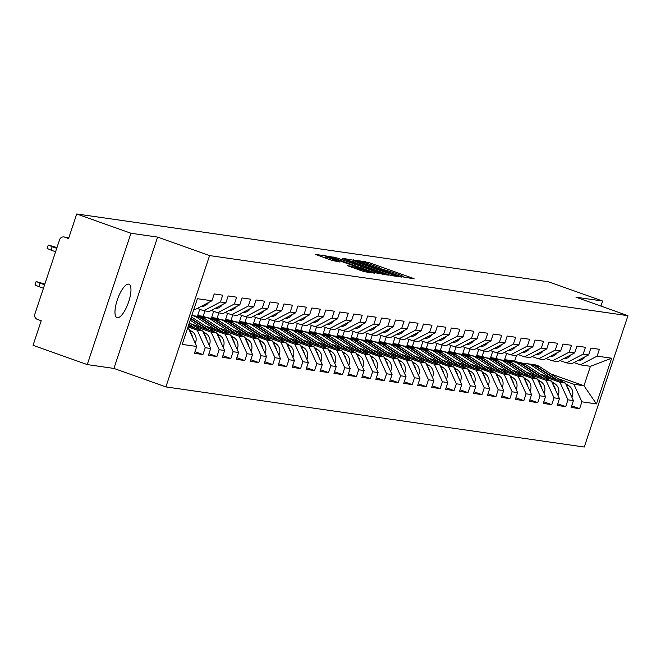 <?xml version="1.0" encoding="UTF-8"?>
<svg xmlns="http://www.w3.org/2000/svg" width="661" height="661" viewBox="0 0 661 661"><rect width="100%" height="100%" fill="white"/><g stroke="black" fill="none" stroke-linecap="round" stroke-linejoin="round"><path stroke-width="0.99" d="M402.574 276.843L414.216 278.876L412.662 278.141L368.929 262.582L356.296 260.252L360.906 261.632A8.709 0.529 18.4 0 1 371.49 264.805L375.134 266.102A8.709 0.529 18.4 0 1 380.587 268.449A8.709 0.529 18.4 0 1 380.1 268.465L383.504 269.671A8.709 0.529 18.4 0 1 394.088 272.844L397.732 274.141A8.709 0.529 18.4 0 1 403.185 276.488A8.709 0.529 18.4 0 1 402.698 276.505L401.384 276.331L402.698 276.505M128.565 284.106A17.748 5.676 -70.4 0 1 128.92 284.197A17.748 5.676 -70.4 0 1 128.507 302.284A17.748 5.676 -70.4 0 1 117.377 317.726A17.748 5.676 -70.4 0 1 117.022 317.644A17.748 5.676 -70.4 0 1 117.427 299.557A17.748 5.676 -70.4 0 1 128.565 284.106M347.182 265.615L364.31 271.704L374.671 273.2L373.118 272.456L326.071 255.906L315.561 254.427L332.086 260.434L339.985 262.053L330.93 258.707A7.279 0.446 18.4 0 1 326.369 256.741A7.279 0.446 18.4 0 1 335.623 259.376L364.418 269.622A7.279 0.446 18.4 0 1 368.978 271.58A7.279 0.446 18.4 0 1 359.724 268.944L351.619 266.251L347.149 265.714M157.599 237.092L130.952 233.259L76.734 213.974L548.407 281.743L602.617 301.028L575.962 297.202L627.95 315.694L209.587 255.584L157.599 237.092L113.915 368.425L165.894 386.916L209.587 255.584M388.304 274.637L391.618 275.629L401.971 277.116L400.417 276.381L356.684 260.822L342.861 258.344L388.304 274.637M388.321 275.158L374.655 272.679L329.211 256.385L337.11 258.005L358.155 265.309L361.245 265.722L359.543 264.995L342.307 258.6L388.321 275.158M165.894 386.916L584.266 447.026L627.95 315.694M194.995 351.702L202.952 354.536L205.224 347.711L197.218 330.17L188.021 326.898M202.952 354.536L194.458 353.313L196.73 346.488L182.196 344.398L197.399 298.698L211.933 300.78L214.205 293.955L222.699 295.178L220.427 302.003L225.888 302.788L228.161 295.954L236.655 297.177L234.382 304.01L239.836 304.795L242.108 297.962L250.602 299.185L248.329 306.01L253.791 306.795L256.063 299.97L264.557 301.185L262.285 308.018L267.738 308.803L270.01 301.97L278.504 303.192L276.232 310.026L281.693 310.802L283.966 303.977L292.459 305.2L290.187 312.025L295.641 312.81L297.913 305.977L306.407 307.2L304.134 314.033L309.596 314.818L311.868 307.985L320.362 309.208L318.09 316.032L323.543 316.817L325.815 309.992L334.309 311.207L332.045 318.04L337.498 318.825L339.771 311.992L348.264 313.215L345.992 320.048L351.445 320.825L353.718 314L362.22 315.223L359.948 322.047L365.401 322.832L367.673 315.999L376.167 317.222L373.895 324.055L379.348 324.84L381.62 318.007L390.122 319.23L387.85 326.055L393.303 326.84L395.575 320.015L404.069 321.229L401.797 328.063L407.25 328.848L409.523 322.014L418.025 323.237L415.752 330.07L421.206 330.847L423.478 324.022L431.972 325.245L429.7 332.07L435.153 332.855L437.425 326.022L445.927 327.245L443.655 334.078L449.108 334.863L451.38 328.03L459.874 329.252L457.602 336.077L463.055 336.862L465.327 330.037L473.83 331.252L471.557 338.085L477.011 338.87L479.283 332.037L487.777 333.26L485.505 340.093L490.966 340.869L493.23 334.045L501.732 335.267L499.46 342.092L504.913 342.877L507.185 336.044L515.679 337.267L513.407 344.1L518.868 344.885L521.141 338.052L529.635 339.275L527.362 346.1L532.816 346.885L535.088 340.06L543.582 341.274L541.309 348.107L546.771 348.892L549.043 342.059L557.537 343.282L555.265 350.107L560.718 350.892L562.99 344.067L571.484 345.29L569.212 352.115L574.673 352.9L576.946 346.067L585.439 347.289L583.167 354.122L588.62 354.907L590.893 348.074L599.387 349.297L597.114 356.122L611.648 358.212L596.445 403.912L581.911 401.83L573.905 384.289L557.95 378.613M571.682 405.821L579.639 408.655L581.911 401.83M579.639 408.655L571.145 407.432L573.418 400.607L567.964 399.822L559.958 382.289L544.003 376.613M557.735 403.821L565.692 406.655L567.964 399.822M565.692 406.655L557.198 405.433L559.47 398.6L554.009 397.815L546.003 380.282L530.048 374.605M543.78 401.814L551.737 404.648L554.009 397.815M551.737 404.648L543.243 403.425L545.515 396.6L540.062 395.815L532.055 378.274L516.101 372.597M529.825 399.814L537.79 402.64L540.062 395.815M537.79 402.64L529.296 401.425L531.568 394.592L526.106 393.807L518.1 376.274L502.145 370.598M515.877 397.806L523.834 400.64L526.106 393.807M523.834 400.64L515.34 399.418L517.613 392.593L512.159 391.808L504.153 374.266L488.19 368.59M501.922 395.799L509.887 398.633L512.159 391.808M509.887 398.633L501.393 397.41L503.665 390.585L498.204 389.8L490.198 372.267L474.243 366.591M487.975 393.799L495.932 396.633L498.204 389.8M495.932 396.633L487.438 395.41L489.71 388.577L484.257 387.792L476.242 370.259L460.287 364.583M474.02 391.791L481.985 394.625L484.257 387.792M481.985 394.625L473.491 393.402L475.755 386.578L470.302 385.793L462.295 368.251L446.34 362.575M460.073 389.792L468.029 392.617L470.302 385.793M468.029 392.617L459.535 391.403L461.808 384.57L456.354 383.785L448.34 366.252L432.385 360.575M446.117 387.784L454.082 390.618L456.354 383.785M454.082 390.618L445.58 389.395L447.852 382.57L442.399 381.785L434.393 364.244L418.438 358.568M432.17 385.776L440.127 388.61L442.399 381.785M440.127 388.61L431.633 387.387L433.905 380.562L428.452 379.778L420.437 362.245L404.482 356.568M418.215 383.777L426.18 386.611L428.452 379.778M426.18 386.611L417.678 385.388L419.95 378.555L414.497 377.77L406.49 360.237L390.535 354.56M404.268 381.769L412.224 384.603L414.497 377.77M412.224 384.603L403.731 383.38L406.003 376.555L400.549 375.77L392.535 358.229L376.58 352.553M390.312 379.769L398.277 382.595L400.549 375.77M398.277 382.595L389.775 381.38L392.047 374.547L386.594 373.762L378.588 356.229L362.633 350.553M376.365 377.762L384.322 380.596L386.594 373.762M384.322 380.596L375.828 379.373L378.1 372.548L372.647 371.763L364.632 354.222L348.678 348.545M362.41 375.754L370.375 378.588L372.647 371.763M370.375 378.588L361.873 377.365L364.145 370.54L358.692 369.755L350.685 352.222L334.73 346.546M348.463 373.754L356.419 376.588L358.692 369.755M356.419 376.588L347.926 375.365L350.198 368.532L344.745 367.756L336.73 350.214L320.775 344.538M334.507 371.746L342.472 374.58L344.745 367.756M342.472 374.58L333.97 373.358L336.242 366.533L330.789 365.748L322.783 348.207L306.828 342.53M320.56 369.747L328.517 372.573L330.789 365.748M328.517 372.573L320.023 371.358L322.295 364.525L316.834 363.74L308.827 346.207L292.873 340.531M306.605 367.739L314.57 370.573L316.834 363.74M314.57 370.573L306.068 369.35L308.34 362.525L302.887 361.741L294.88 344.199L278.925 338.523M292.658 365.731L300.615 368.565L302.887 361.741M300.615 368.565L292.121 367.342L294.393 360.518L288.931 359.733L280.925 342.2L264.97 336.523M278.702 363.732L286.659 366.566L288.931 359.733M286.659 366.566L278.165 365.343L280.438 358.51L274.984 357.733L266.978 340.192L251.023 334.516M264.755 361.724L272.712 364.558L274.984 357.733M272.712 364.558L264.218 363.335L266.49 356.51L261.029 355.725L253.023 338.184L237.068 332.508M250.8 359.724L258.757 362.55L261.029 355.725M258.757 362.55L250.263 361.336L252.535 354.503L247.082 353.718L239.075 336.185L223.121 330.508M236.853 357.717L244.81 360.551L247.082 353.718M244.81 360.551L236.316 359.328L238.588 352.503L233.126 351.718L225.12 334.177L209.165 328.5M222.897 355.709L230.854 358.543L233.126 351.718M230.854 358.543L222.36 357.328L224.633 350.495L219.179 349.71L211.173 332.177L195.218 326.501M208.942 353.709L216.907 356.543L219.179 349.71M216.907 356.543L208.413 355.321L210.685 348.487L205.224 347.711M197.242 308.439L203.687 310.736L220.427 302.003M225.888 302.788L209.14 311.521L203.687 310.736M197.218 330.17L202.671 330.954L188.36 325.865M210.685 348.487L202.671 330.954M211.198 310.447L217.634 312.736L234.382 304.01M239.836 304.795L223.088 313.521L217.634 312.736M211.173 332.177L216.626 332.962L191.335 323.956M224.633 350.495L216.626 332.962M225.145 312.446L231.59 314.743L248.329 306.01M253.791 306.795L237.043 315.528L231.59 314.743M225.12 334.177L230.573 334.962L205.282 325.964M238.588 352.503L230.573 334.962M239.1 314.454L245.537 316.743L262.285 308.018M267.738 308.803L250.99 317.528L245.537 316.743M239.075 336.185L244.529 336.97L219.237 327.972M252.535 354.503L244.529 336.97M253.047 316.462L259.492 318.751L276.232 310.026M281.693 310.802L264.945 319.536L259.492 318.751M253.023 338.184L258.476 338.969L233.184 329.971M192.987 315.669L191.88 315.28M266.49 356.51L258.476 338.969M267.003 318.462L273.439 320.759L290.187 312.025M295.641 312.81L278.892 321.543L273.439 320.759M202.985 317.429L197.664 315.537L203.117 316.313L206.934 317.677M266.978 340.192L272.431 340.977L247.14 331.979M199.729 309.323L197.664 315.537M204.918 310.91L203.117 316.313M280.438 358.51L272.431 340.977M280.95 320.469L287.395 322.758L304.134 314.033M309.596 314.818L292.848 323.543L287.395 322.758M216.932 319.428L211.611 317.536L217.072 318.321L220.89 319.684M280.925 342.2L286.378 342.985L261.087 333.979M213.677 311.331L211.611 317.536M218.865 312.917L217.072 318.321M294.393 360.518L286.378 342.985M294.905 322.469L301.342 324.766L318.09 316.032M323.543 316.817L306.803 325.551L301.342 324.766M230.887 321.436L225.566 319.544L231.02 320.329L234.837 321.684M294.88 344.199L300.334 344.984L275.042 335.986M227.632 313.331L225.566 319.544M232.821 314.917L231.02 320.329M308.34 362.525L300.334 344.984M308.852 324.477L315.297 326.765L332.045 318.04M337.498 318.825L320.75 327.55L315.297 326.765M244.834 323.436L239.513 321.543L244.975 322.328L248.792 323.692M308.827 346.207L314.281 346.992L288.989 337.994M241.579 315.338L239.513 321.543M246.768 316.925L244.975 322.328M322.295 364.525L314.281 346.992M322.808 326.484L329.244 328.773L345.992 320.048M351.445 320.825L334.706 329.558L329.244 328.773M258.79 325.443L253.469 323.551L258.922 324.336L262.748 325.691M322.783 348.207L328.236 348.991L302.945 339.994M255.534 317.346L253.469 323.551M260.723 318.924L258.922 324.336M336.242 366.533L328.236 348.991M336.755 328.484L343.199 330.781L359.948 322.047M365.401 322.832L348.653 331.566L343.199 330.781M272.737 327.451L267.416 325.559L272.877 326.336L276.695 327.699M336.73 350.214L342.191 350.999L316.892 342.001M269.481 319.346L267.416 325.559M274.67 320.932L272.877 326.336M350.198 368.532L342.191 350.999M350.71 330.492L357.147 332.78L373.895 324.055M379.348 324.84L362.608 333.565L357.147 332.78M286.692 329.451L281.371 327.559L286.824 328.343L290.65 329.707M350.685 352.222L356.139 353.007L330.847 344.001M283.437 321.353L281.371 327.559M288.626 322.94L286.824 328.343M364.145 370.54L356.139 353.007M364.657 332.491L371.102 334.788L387.85 326.055M393.303 326.84L376.555 335.573L371.102 334.788M300.639 331.458L295.318 329.566L300.78 330.351L304.597 331.706M364.632 354.222L370.094 355.007L344.794 346.009M297.384 323.353L295.318 329.566M302.573 324.939L300.78 330.351M378.1 372.548L370.094 355.007M378.613 334.499L385.049 336.788L401.797 328.063M407.25 328.848L390.511 337.573L385.049 336.788M314.595 333.458L309.274 331.566L314.727 332.351L318.552 333.714M378.588 356.229L384.041 357.014L358.749 348.017M311.339 325.361L309.274 331.566M316.528 326.947L314.727 332.351M392.047 374.547L384.041 357.014M392.56 336.507L399.004 338.796L415.752 330.07M421.206 330.847L404.458 339.58L399.004 338.796M328.542 335.466L323.221 333.574L328.682 334.359L332.5 335.714M392.535 358.229L397.996 359.014L372.697 350.016M325.286 327.369L323.221 333.574M330.475 328.947L328.682 334.359M406.003 376.555L397.996 359.014M406.515 338.506L412.951 340.803L429.7 332.07M435.153 332.855L418.413 341.588L412.951 340.803M342.497 337.474L337.176 335.581L342.629 336.358L346.455 337.721M406.49 360.237L411.943 361.022L386.652 352.024M339.242 329.368L337.176 335.581M344.431 330.954L342.629 336.358M419.95 378.555L411.943 361.022M420.462 340.514L426.907 342.803L443.655 334.078M449.108 334.863L432.36 343.588L426.907 342.803M356.444 339.473L351.123 337.581L356.585 338.366L360.402 339.729M420.437 362.245L425.899 363.029L400.599 354.023M353.189 331.376L351.123 337.581M358.378 332.962L356.585 338.366M433.905 380.562L425.899 363.029M434.417 342.514L440.854 344.811L457.602 336.077M463.055 336.862L446.315 345.596L440.854 344.811M370.4 341.481L365.079 339.589L370.532 340.374L374.357 341.729M434.393 364.244L439.846 365.029L414.554 356.031M367.144 333.375L365.079 339.589M372.333 334.962L370.532 340.374M447.852 382.57L439.846 365.029M448.365 344.521L454.809 346.81L471.557 338.085M477.011 338.87L460.263 347.595L454.809 346.81M384.347 343.48L379.034 341.588L384.487 342.373L388.304 343.737M448.34 366.252L453.801 367.037L428.502 358.039M381.091 335.383L379.034 341.588M386.28 336.97L384.487 342.373M461.808 384.57L453.801 367.037M462.32 346.529L468.765 348.818L485.505 340.093M490.966 340.869L474.218 349.603L468.765 348.818M398.302 345.488L392.981 343.596L398.434 344.381L402.26 345.736M462.295 368.251L467.748 369.036L442.457 360.038M395.047 337.391L392.981 343.596M400.236 338.969L398.434 344.381M475.755 386.578L467.748 369.036M476.267 348.529L482.712 350.826L499.46 342.092M504.913 342.877L488.165 351.611L482.712 350.826M412.257 347.496L406.936 345.604L412.39 346.381L416.207 347.744M476.242 370.259L481.704 371.044L456.404 362.046M409.002 339.39L406.936 345.604M414.191 340.977L412.39 346.381M489.71 388.577L481.704 371.044M490.222 350.537L496.667 352.825L513.407 344.1M518.868 344.885L502.12 353.61L496.667 352.825M426.205 349.495L420.883 347.603L426.337 348.388L430.162 349.752M490.198 372.267L495.651 373.052L470.359 364.046M422.949 341.398L420.883 347.603M428.138 342.985L426.337 348.388M503.665 390.585L495.651 373.052M504.169 352.536L510.614 354.833L527.362 346.1M532.816 346.885L516.067 355.618L510.614 354.833M440.16 351.503L434.839 349.611L440.292 350.396L444.109 351.751M504.153 374.266L509.606 375.051L484.306 366.054M436.904 343.398L434.839 349.611M442.093 344.984L440.292 350.396M517.613 392.593L509.606 375.051M518.125 354.544L524.57 356.833L541.309 348.107M546.771 348.892L530.023 357.618L524.57 356.833M454.107 353.503L448.786 351.611L454.239 352.396L458.065 353.759M518.1 376.274L523.553 377.059L498.262 368.061M450.852 345.406L448.786 351.611M456.04 346.992L454.239 352.396M531.568 394.592L523.553 377.059M532.08 356.552L538.517 358.84L555.265 350.107M560.718 350.892L543.97 359.625L538.517 358.84M468.062 355.511L462.741 353.618L468.195 354.403L472.012 355.758M532.055 378.274L537.509 379.059L512.217 370.061M464.807 347.413L462.741 353.618M469.996 348.991L468.195 354.403M545.515 396.6L537.509 379.059M546.027 358.551L552.472 360.848L569.212 352.115M574.673 352.9L557.925 361.625L552.472 360.848M482.009 357.518L476.688 355.626L482.142 356.403L485.967 357.766M546.003 380.282L551.456 381.067L526.164 372.069M478.754 349.413L476.688 355.626M483.943 350.999L482.142 356.403M559.47 398.6L551.456 381.067M559.983 360.559L566.419 362.848L583.167 354.122M588.62 354.907L571.872 363.633L566.419 362.848M495.965 359.518L490.644 357.626L496.097 358.411L499.914 359.774M559.958 382.289L565.411 383.074L540.12 374.068M492.709 351.421L490.644 357.626M497.898 353.007L496.097 358.411M573.418 400.607L565.411 383.074M573.93 362.559L580.375 364.855L597.114 356.122M573.905 384.289L583.969 385.735L590.43 366.301L580.375 364.855M509.912 361.526L504.591 359.634L514.655 361.08L518.472 362.435M550.787 373.936L583.969 385.735L596.445 403.912M506.657 353.42L504.591 359.634M514.655 361.08L516.555 355.362M590.43 366.301L611.648 358.212M600.932 306.084L602.617 301.028M130.952 233.259L87.26 364.591L33.05 345.306L41.222 320.75L37.256 319.337A4.156 3.933 -81.8 0 1 34.859 314.074L59.581 239.745A4.156 3.933 -81.8 0 1 64.604 237.125L68.57 238.53L76.734 213.974M87.26 364.591L113.915 368.425M211.933 300.78L195.185 309.513L193.863 309.323M187.402 328.757L188.724 328.947L187.484 328.509M196.73 346.488L188.724 328.947M397.608 275.769L354.536 260.715A8.709 0.529 18.4 0 0 354.048 260.731A8.709 0.529 18.4 0 0 359.501 263.078L385.751 272.415A8.709 0.529 18.4 0 0 396.336 275.587L397.608 275.769L397.377 276.455M373.25 270.87A7.279 0.446 18.4 0 0 382.512 273.505A7.279 0.446 18.4 0 0 377.952 271.539L367.805 267.928L361.402 266.523L373.25 270.87L372.862 272.043M550.373 377.72L531.725 365.533A13.864 13.113 -81.8 0 0 529.056 364.203A13.864 13.113 -81.8 0 0 526.66 363.616A13.864 13.113 -81.8 0 0 523.611 363.55M556.265 379.819L535.17 366.029A13.864 13.113 -81.8 0 0 532.502 364.698A13.864 13.113 -81.8 0 0 530.105 364.104L526.66 363.616M558.107 380.472L536.245 366.177A13.864 13.113 -81.8 0 0 533.576 364.855A13.864 13.113 -81.8 0 0 531.18 364.261A13.864 13.113 -81.8 0 0 530.634 364.194M563.998 382.57L539.682 366.673A13.864 13.113 -81.8 0 0 537.013 365.351A13.864 13.113 -81.8 0 0 534.617 364.756L531.18 364.261M569.328 391.651A9.155 8.651 -81.8 0 0 567.047 386.644M571.963 397.418A9.155 8.651 -81.8 0 0 568.832 385.727L565.684 383.669M585.233 356.676A9.155 8.651 98.2 0 1 577.64 360.625M536.418 375.712L517.778 363.525A13.864 13.113 -81.8 0 0 515.101 362.203A13.864 13.113 -81.8 0 0 512.705 361.608A13.864 13.113 -81.8 0 0 509.656 361.55M542.317 377.811L521.215 364.021A13.864 13.113 -81.8 0 0 518.546 362.699A13.864 13.113 -81.8 0 0 516.15 362.104L512.705 361.608M544.152 378.464L522.289 364.178A13.864 13.113 -81.8 0 0 519.62 362.848A13.864 13.113 -81.8 0 0 517.224 362.261A13.864 13.113 -81.8 0 0 516.687 362.195M550.043 380.562L525.735 364.674A13.864 13.113 -81.8 0 0 523.066 363.343A13.864 13.113 -81.8 0 0 520.67 362.749L517.224 362.261M555.372 389.643A9.155 8.651 -81.8 0 0 553.092 384.644M558.008 395.418A9.155 8.651 -81.8 0 0 554.885 383.727L551.728 381.67M522.471 373.713L503.822 361.526A13.864 13.113 -81.8 0 0 501.154 360.195A13.864 13.113 -81.8 0 0 498.758 359.601A13.864 13.113 -81.8 0 0 495.709 359.543M528.362 375.812L507.268 362.013A13.864 13.113 -81.8 0 0 504.599 360.691A13.864 13.113 -81.8 0 0 502.203 360.096L498.758 359.601M530.205 376.464L508.342 362.17A13.864 13.113 -81.8 0 0 505.673 360.848A13.864 13.113 -81.8 0 0 503.269 360.253A13.864 13.113 -81.8 0 0 502.732 360.187M536.096 378.563L511.779 362.666A13.864 13.113 -81.8 0 0 509.11 361.336A13.864 13.113 -81.8 0 0 506.714 360.749L503.269 360.253M541.425 387.643A9.155 8.651 -81.8 0 0 539.136 382.636M544.061 393.411A9.155 8.651 -81.8 0 0 540.929 381.719L537.781 379.662M508.516 371.705L489.875 359.518A13.864 13.113 -81.8 0 0 487.198 358.188A13.864 13.113 -81.8 0 0 484.802 357.601A13.864 13.113 -81.8 0 0 481.753 357.543M514.415 373.804L493.313 360.014A13.864 13.113 -81.8 0 0 490.644 358.683A13.864 13.113 -81.8 0 0 488.248 358.097L484.802 357.601M516.249 374.457L494.387 360.162A13.864 13.113 -81.8 0 0 491.718 358.84A13.864 13.113 -81.8 0 0 489.322 358.245A13.864 13.113 -81.8 0 0 488.785 358.179M522.14 376.555L497.832 360.658A13.864 13.113 -81.8 0 0 495.163 359.336A13.864 13.113 -81.8 0 0 492.767 358.741L489.322 358.245M527.47 385.636A9.155 8.651 -81.8 0 0 525.189 380.637M530.105 391.403A9.155 8.651 -81.8 0 0 526.982 379.711L523.826 377.654M494.568 369.706L475.92 357.51A13.864 13.113 -81.8 0 0 473.251 356.188A13.864 13.113 -81.8 0 0 470.855 355.593A13.864 13.113 -81.8 0 0 467.806 355.535M500.46 371.796L479.365 358.006A13.864 13.113 -81.8 0 0 476.697 356.684A13.864 13.113 -81.8 0 0 474.301 356.089L470.855 355.593M502.302 372.457L480.44 358.163A13.864 13.113 -81.8 0 0 477.771 356.833A13.864 13.113 -81.8 0 0 475.366 356.246A13.864 13.113 -81.8 0 0 474.829 356.18M508.193 374.547L483.877 358.659A13.864 13.113 -81.8 0 0 481.208 357.328A13.864 13.113 -81.8 0 0 478.812 356.742L475.366 356.246M513.523 383.628A9.155 8.651 -81.8 0 0 511.234 378.629M516.158 389.403A9.155 8.651 -81.8 0 0 513.027 377.712L509.879 375.655M480.613 367.698L461.973 355.511A13.864 13.113 -81.8 0 0 459.296 354.18A13.864 13.113 -81.8 0 0 456.9 353.594A13.864 13.113 -81.8 0 0 453.851 353.528M486.513 369.796L465.41 356.006A13.864 13.113 -81.8 0 0 462.741 354.676A13.864 13.113 -81.8 0 0 460.345 354.081L456.9 353.594M488.347 370.449L466.484 356.155A13.864 13.113 -81.8 0 0 463.815 354.833A13.864 13.113 -81.8 0 0 461.419 354.238A13.864 13.113 -81.8 0 0 460.882 354.172M494.238 372.548L469.93 356.651A13.864 13.113 -81.8 0 0 467.261 355.329A13.864 13.113 -81.8 0 0 464.865 354.734L461.419 354.238M499.567 381.628A9.155 8.651 -81.8 0 0 497.287 376.621M502.203 387.396A9.155 8.651 -81.8 0 0 499.072 375.704L495.924 373.647M571.278 354.668A9.155 8.651 98.2 0 1 563.693 358.626M557.322 352.66A9.155 8.651 98.2 0 1 549.737 356.618M543.375 350.661A9.155 8.651 98.2 0 1 535.79 354.618M529.42 348.653A9.155 8.651 98.2 0 1 521.835 352.61M515.473 346.653A9.155 8.651 98.2 0 1 507.888 350.603M466.666 365.69L448.018 353.503A13.864 13.113 -81.8 0 0 445.349 352.181A13.864 13.113 -81.8 0 0 442.953 351.586A13.864 13.113 -81.8 0 0 439.904 351.528M472.557 367.789L451.463 353.999A13.864 13.113 -81.8 0 0 448.794 352.677A13.864 13.113 -81.8 0 0 446.39 352.082L442.953 351.586M474.4 368.441L452.537 354.156A13.864 13.113 -81.8 0 0 449.86 352.825A13.864 13.113 -81.8 0 0 447.464 352.239A13.864 13.113 -81.8 0 0 446.927 352.173M480.291 370.54L455.974 354.651A13.864 13.113 -81.8 0 0 453.306 353.321A13.864 13.113 -81.8 0 0 450.909 352.726L447.464 352.239M485.62 379.621A9.155 8.651 -81.8 0 0 483.331 374.622M488.256 385.396A9.155 8.651 -81.8 0 0 485.124 373.705L481.976 371.647M501.517 344.645A9.155 8.651 98.2 0 1 493.932 348.603M452.711 363.69L434.062 351.503A13.864 13.113 -81.8 0 0 431.393 350.173A13.864 13.113 -81.8 0 0 428.997 349.578A13.864 13.113 -81.8 0 0 425.948 349.52M458.61 365.789L437.508 351.991A13.864 13.113 -81.8 0 0 434.839 350.669A13.864 13.113 -81.8 0 0 432.443 350.074L428.997 349.578M460.444 366.442L438.582 352.148A13.864 13.113 -81.8 0 0 435.913 350.826A13.864 13.113 -81.8 0 0 433.517 350.231A13.864 13.113 -81.8 0 0 432.98 350.165M466.336 368.541L442.027 352.644A13.864 13.113 -81.8 0 0 439.358 351.313A13.864 13.113 -81.8 0 0 436.962 350.727L433.517 350.231M471.665 377.621A9.155 8.651 -81.8 0 0 469.384 372.614M474.301 383.388A9.155 8.651 -81.8 0 0 471.169 371.697L468.021 369.639M487.57 342.638A9.155 8.651 98.2 0 1 479.977 346.595M438.764 361.683L420.115 349.495A13.864 13.113 -81.8 0 0 417.446 348.165A13.864 13.113 -81.8 0 0 415.05 347.579A13.864 13.113 -81.8 0 0 412.001 347.521M444.655 363.781L423.561 349.991A13.864 13.113 -81.8 0 0 420.892 348.661A13.864 13.113 -81.8 0 0 418.487 348.074L415.05 347.579M446.489 364.434L424.635 350.14A13.864 13.113 -81.8 0 0 421.958 348.818A13.864 13.113 -81.8 0 0 419.561 348.223A13.864 13.113 -81.8 0 0 419.024 348.157M452.388 366.533L428.072 350.636A13.864 13.113 -81.8 0 0 425.403 349.314A13.864 13.113 -81.8 0 0 423.007 348.719L419.561 348.223M457.718 375.613A9.155 8.651 -81.8 0 0 455.429 370.614M460.353 381.38A9.155 8.651 -81.8 0 0 457.222 369.689L454.074 367.632M473.615 340.638A9.155 8.651 98.2 0 1 466.03 344.596M424.808 359.683L406.16 347.488A13.864 13.113 -81.8 0 0 403.491 346.166A13.864 13.113 -81.8 0 0 401.095 345.571A13.864 13.113 -81.8 0 0 398.046 345.513M430.708 361.774L409.605 347.983A13.864 13.113 -81.8 0 0 406.936 346.661A13.864 13.113 -81.8 0 0 404.54 346.067L401.095 345.571M432.542 362.435L410.679 348.14A13.864 13.113 -81.8 0 0 408.011 346.81A13.864 13.113 -81.8 0 0 405.614 346.224A13.864 13.113 -81.8 0 0 405.077 346.157M438.433 364.525L414.125 348.636A13.864 13.113 -81.8 0 0 411.456 347.306A13.864 13.113 -81.8 0 0 409.06 346.719L405.614 346.224M443.762 373.605A9.155 8.651 -81.8 0 0 441.482 368.607M446.398 379.381A9.155 8.651 -81.8 0 0 443.267 367.69L440.119 365.632M459.668 338.63A9.155 8.651 98.2 0 1 452.074 342.588M410.861 357.675L392.213 345.488A13.864 13.113 -81.8 0 0 389.544 344.158A13.864 13.113 -81.8 0 0 387.148 343.571A13.864 13.113 -81.8 0 0 384.099 343.505M416.752 359.774L395.658 345.984A13.864 13.113 -81.8 0 0 392.981 344.654A13.864 13.113 -81.8 0 0 390.585 344.059L387.148 343.571M418.587 360.427L396.732 346.133A13.864 13.113 -81.8 0 0 394.055 344.811A13.864 13.113 -81.8 0 0 391.659 344.216A13.864 13.113 -81.8 0 0 391.122 344.15M424.486 362.525L400.169 346.628A13.864 13.113 -81.8 0 0 397.501 345.306A13.864 13.113 -81.8 0 0 395.104 344.712L391.659 344.216M429.815 371.606A9.155 8.651 -81.8 0 0 427.527 366.599M432.451 377.373A9.155 8.651 -81.8 0 0 429.32 365.682L426.171 363.624M445.712 336.631A9.155 8.651 98.2 0 1 438.127 340.58M396.906 355.668L378.257 343.48A13.864 13.113 -81.8 0 0 375.588 342.158A13.864 13.113 -81.8 0 0 373.192 341.563A13.864 13.113 -81.8 0 0 370.143 341.506M402.805 357.766L381.703 343.976A13.864 13.113 -81.8 0 0 379.034 342.654A13.864 13.113 -81.8 0 0 376.638 342.059L373.192 341.563M404.639 358.419L382.777 344.133A13.864 13.113 -81.8 0 0 380.108 342.803A13.864 13.113 -81.8 0 0 377.712 342.216A13.864 13.113 -81.8 0 0 377.175 342.15M410.531 360.518L386.222 344.629A13.864 13.113 -81.8 0 0 383.554 343.299A13.864 13.113 -81.8 0 0 381.149 342.704L377.712 342.216M415.86 369.598A9.155 8.651 -81.8 0 0 413.579 364.599M418.496 375.374A9.155 8.651 -81.8 0 0 415.364 363.682L412.216 361.625M431.765 334.623A9.155 8.651 98.2 0 1 424.172 338.581M382.959 353.668L364.31 341.481A13.864 13.113 -81.8 0 0 361.641 340.151A13.864 13.113 -81.8 0 0 359.245 339.556A13.864 13.113 -81.8 0 0 356.196 339.498M388.85 355.767L367.756 341.968A13.864 13.113 -81.8 0 0 365.079 340.646A13.864 13.113 -81.8 0 0 362.682 340.051L359.245 339.556M390.684 356.419L368.821 342.125A13.864 13.113 -81.8 0 0 366.153 340.803A13.864 13.113 -81.8 0 0 363.757 340.208A13.864 13.113 -81.8 0 0 363.22 340.142M396.583 358.518L372.267 342.621A13.864 13.113 -81.8 0 0 369.598 341.291A13.864 13.113 -81.8 0 0 367.202 340.704L363.757 340.208M401.913 367.599A9.155 8.651 -81.8 0 0 399.624 362.592M404.549 373.366A9.155 8.651 -81.8 0 0 401.417 361.674L398.269 359.617M417.81 332.615A9.155 8.651 98.2 0 1 410.225 336.573M369.003 351.66L350.355 339.473A13.864 13.113 -81.8 0 0 347.686 338.143A13.864 13.113 -81.8 0 0 345.29 337.556A13.864 13.113 -81.8 0 0 342.241 337.498M374.903 353.759L353.8 339.969A13.864 13.113 -81.8 0 0 351.131 338.639A13.864 13.113 -81.8 0 0 348.735 338.052L345.29 337.556M376.737 354.412L354.874 340.118A13.864 13.113 -81.8 0 0 352.206 338.796A13.864 13.113 -81.8 0 0 349.809 338.201A13.864 13.113 -81.8 0 0 349.272 338.135M382.628 356.51L358.32 340.613A13.864 13.113 -81.8 0 0 355.651 339.291A13.864 13.113 -81.8 0 0 353.247 338.696L349.809 338.201M387.957 365.591A9.155 8.651 -81.8 0 0 385.677 360.592M390.593 371.358A9.155 8.651 -81.8 0 0 387.462 359.667L384.314 357.609M403.863 330.616A9.155 8.651 98.2 0 1 396.27 334.573M355.056 349.661L336.408 337.465A13.864 13.113 -81.8 0 0 333.739 336.143A13.864 13.113 -81.8 0 0 331.343 335.548A13.864 13.113 -81.8 0 0 328.294 335.491M360.947 351.751L339.853 337.961A13.864 13.113 -81.8 0 0 337.176 336.639A13.864 13.113 -81.8 0 0 334.78 336.044L331.343 335.548M362.782 352.412L340.919 338.118A13.864 13.113 -81.8 0 0 338.25 336.788A13.864 13.113 -81.8 0 0 335.854 336.201A13.864 13.113 -81.8 0 0 335.317 336.135M368.681 354.503L344.364 338.614A13.864 13.113 -81.8 0 0 341.696 337.284A13.864 13.113 -81.8 0 0 339.3 336.697L335.854 336.201M374.01 363.583A9.155 8.651 -81.8 0 0 371.722 358.584M376.646 369.359A9.155 8.651 -81.8 0 0 373.515 357.667L370.367 355.61M389.907 328.608A9.155 8.651 98.2 0 1 382.322 332.566M341.101 347.653L322.452 335.466A13.864 13.113 -81.8 0 0 319.784 334.135A13.864 13.113 -81.8 0 0 317.387 333.549A13.864 13.113 -81.8 0 0 314.339 333.483M346.992 349.752L325.898 335.962A13.864 13.113 -81.8 0 0 323.229 334.631A13.864 13.113 -81.8 0 0 320.833 334.036L317.387 333.549M348.834 350.404L326.972 336.11A13.864 13.113 -81.8 0 0 324.303 334.788A13.864 13.113 -81.8 0 0 321.907 334.193A13.864 13.113 -81.8 0 0 321.37 334.127M354.726 352.503L330.417 336.606A13.864 13.113 -81.8 0 0 327.74 335.284A13.864 13.113 -81.8 0 0 325.344 334.689L321.907 334.193M360.055 361.584A9.155 8.651 -81.8 0 0 357.775 356.576M362.691 367.351A9.155 8.651 -81.8 0 0 359.559 355.659L356.411 353.602M375.96 326.608A9.155 8.651 98.2 0 1 368.367 330.558M327.154 345.645L308.505 333.458A13.864 13.113 -81.8 0 0 305.836 332.136A13.864 13.113 -81.8 0 0 303.44 331.541A13.864 13.113 -81.8 0 0 300.391 331.483M333.045 347.744L311.951 333.954A13.864 13.113 -81.8 0 0 309.274 332.632A13.864 13.113 -81.8 0 0 306.878 332.037L303.44 331.541M334.879 348.397L313.017 334.111A13.864 13.113 -81.8 0 0 310.348 332.78A13.864 13.113 -81.8 0 0 307.952 332.194A13.864 13.113 -81.8 0 0 307.415 332.128M340.779 350.495L316.462 334.606A13.864 13.113 -81.8 0 0 313.793 333.276A13.864 13.113 -81.8 0 0 311.397 332.681L307.952 332.194M346.108 359.576A9.155 8.651 -81.8 0 0 343.819 354.577M348.744 365.351A9.155 8.651 -81.8 0 0 345.612 353.66L342.464 351.602M362.005 324.601A9.155 8.651 98.2 0 1 354.42 328.558M313.198 343.646L294.55 331.458A13.864 13.113 -81.8 0 0 291.881 330.128A13.864 13.113 -81.8 0 0 289.485 329.533A13.864 13.113 -81.8 0 0 286.436 329.475M319.089 345.744L297.995 331.946A13.864 13.113 -81.8 0 0 295.327 330.624A13.864 13.113 -81.8 0 0 292.93 330.029L289.485 329.533M320.932 346.397L299.069 332.103A13.864 13.113 -81.8 0 0 296.401 330.781A13.864 13.113 -81.8 0 0 294.005 330.186A13.864 13.113 -81.8 0 0 293.459 330.12M326.823 348.496L302.515 332.599A13.864 13.113 -81.8 0 0 299.838 331.277A13.864 13.113 -81.8 0 0 297.442 330.682L294.005 330.186M332.153 357.576A9.155 8.651 -81.8 0 0 329.872 352.569M334.788 363.343A9.155 8.651 -81.8 0 0 331.657 351.652L328.509 349.595M348.058 322.593A9.155 8.651 98.2 0 1 340.465 326.551M299.251 341.638L280.603 329.451A13.864 13.113 -81.8 0 0 277.934 328.12A13.864 13.113 -81.8 0 0 275.538 327.534A13.864 13.113 -81.8 0 0 272.481 327.476M305.142 343.737L284.04 329.946A13.864 13.113 -81.8 0 0 281.371 328.616A13.864 13.113 -81.8 0 0 278.975 328.03L275.538 327.534M306.977 344.389L285.114 330.095A13.864 13.113 -81.8 0 0 282.445 328.773A13.864 13.113 -81.8 0 0 280.049 328.178A13.864 13.113 -81.8 0 0 279.512 328.112M312.876 346.488L288.56 330.591A13.864 13.113 -81.8 0 0 285.891 329.269A13.864 13.113 -81.8 0 0 283.495 328.674L280.049 328.178M318.205 355.568A9.155 8.651 -81.8 0 0 315.917 350.57M320.841 361.336A9.155 8.651 -81.8 0 0 317.71 349.644L314.562 347.587M334.102 320.593A9.155 8.651 98.2 0 1 326.517 324.551M285.296 339.638L266.647 327.443A13.864 13.113 -81.8 0 0 263.979 326.121A13.864 13.113 -81.8 0 0 261.582 325.526A13.864 13.113 -81.8 0 0 258.534 325.468M291.187 341.729L270.093 327.939A13.864 13.113 -81.8 0 0 267.424 326.617A13.864 13.113 -81.8 0 0 265.028 326.022L261.582 325.526M293.03 342.39L271.167 328.096A13.864 13.113 -81.8 0 0 268.498 326.765A13.864 13.113 -81.8 0 0 266.102 326.179A13.864 13.113 -81.8 0 0 265.557 326.113M298.921 344.48L274.612 328.591A13.864 13.113 -81.8 0 0 271.935 327.261A13.864 13.113 -81.8 0 0 269.539 326.674L266.102 326.179M304.25 353.561A9.155 8.651 -81.8 0 0 301.97 348.562M306.886 359.336A9.155 8.651 -81.8 0 0 303.754 347.645L300.606 345.587M320.155 318.585A9.155 8.651 98.2 0 1 312.562 322.543M271.349 337.631L252.7 325.443A13.864 13.113 -81.8 0 0 250.032 324.113A13.864 13.113 -81.8 0 0 247.627 323.526A13.864 13.113 -81.8 0 0 244.578 323.46M277.24 339.729L256.137 325.939A13.864 13.113 -81.8 0 0 253.469 324.609A13.864 13.113 -81.8 0 0 251.073 324.014L247.627 323.526M279.074 340.382L257.212 326.088A13.864 13.113 -81.8 0 0 254.543 324.766A13.864 13.113 -81.8 0 0 252.147 324.171A13.864 13.113 -81.8 0 0 251.61 324.105M284.974 342.481L260.657 326.584A13.864 13.113 -81.8 0 0 257.988 325.262A13.864 13.113 -81.8 0 0 255.592 324.667L252.147 324.171M290.303 351.561A9.155 8.651 -81.8 0 0 288.014 346.554M292.939 357.328A9.155 8.651 -81.8 0 0 289.807 345.637L286.659 343.58M306.2 316.586A9.155 8.651 98.2 0 1 298.615 320.535M257.393 335.623L238.745 323.436A13.864 13.113 -81.8 0 0 236.076 322.114A13.864 13.113 -81.8 0 0 233.68 321.519A13.864 13.113 -81.8 0 0 230.631 321.461M263.285 337.721L242.19 323.931A13.864 13.113 -81.8 0 0 239.522 322.609A13.864 13.113 -81.8 0 0 237.125 322.014L233.68 321.519M265.127 338.374L243.265 324.088A13.864 13.113 -81.8 0 0 240.596 322.758A13.864 13.113 -81.8 0 0 238.2 322.171A13.864 13.113 -81.8 0 0 237.654 322.105M271.018 340.473L246.71 324.584A13.864 13.113 -81.8 0 0 244.033 323.254A13.864 13.113 -81.8 0 0 241.637 322.659L238.2 322.171M276.348 349.553A9.155 8.651 -81.8 0 0 274.067 344.555M278.983 355.329A9.155 8.651 -81.8 0 0 275.852 343.637L272.704 341.58M292.253 314.578A9.155 8.651 98.2 0 1 284.66 318.536M243.446 333.623L224.798 321.436A13.864 13.113 -81.8 0 0 222.129 320.106A13.864 13.113 -81.8 0 0 219.725 319.511A13.864 13.113 -81.8 0 0 216.676 319.453M249.337 335.722L228.235 321.924A13.864 13.113 -81.8 0 0 225.566 320.602A13.864 13.113 -81.8 0 0 223.17 320.007L219.725 319.511M251.172 336.375L229.309 322.081A13.864 13.113 -81.8 0 0 226.64 320.759A13.864 13.113 -81.8 0 0 224.244 320.164A13.864 13.113 -81.8 0 0 223.707 320.098M257.071 338.473L232.755 322.576A13.864 13.113 -81.8 0 0 230.086 321.254A13.864 13.113 -81.8 0 0 227.69 320.659L224.244 320.164M262.4 347.554A9.155 8.651 -81.8 0 0 260.112 342.547M265.036 353.321A9.155 8.651 -81.8 0 0 261.905 341.63L258.757 339.572M278.298 312.57A9.155 8.651 98.2 0 1 270.713 316.528M229.491 331.615L210.842 319.428A13.864 13.113 -81.8 0 0 208.174 318.106A13.864 13.113 -81.8 0 0 205.778 317.511A13.864 13.113 -81.8 0 0 202.729 317.454M235.382 333.714L214.288 319.924A13.864 13.113 -81.8 0 0 211.619 318.594A13.864 13.113 -81.8 0 0 209.223 318.007L205.778 317.511M237.225 334.367L215.362 320.073A13.864 13.113 -81.8 0 0 212.693 318.751A13.864 13.113 -81.8 0 0 210.297 318.156A13.864 13.113 -81.8 0 0 209.752 318.09M243.116 336.466L218.799 320.568A13.864 13.113 -81.8 0 0 216.13 319.246A13.864 13.113 -81.8 0 0 213.734 318.652L210.297 318.156M248.445 345.546A9.155 8.651 -81.8 0 0 246.165 340.547M251.081 351.322A9.155 8.651 -81.8 0 0 247.949 339.622L244.801 337.564M264.35 310.571A9.155 8.651 98.2 0 1 256.757 314.529M215.536 329.616L196.895 317.42A13.864 13.113 -81.8 0 0 194.218 316.098A13.864 13.113 -81.8 0 0 191.822 315.504A13.864 13.113 -81.8 0 0 191.814 315.504L195.268 315.999A13.864 13.113 -81.8 0 1 197.664 316.594A13.864 13.113 -81.8 0 1 200.333 317.916L221.435 331.706M223.269 332.367L201.407 318.073A13.864 13.113 -81.8 0 0 198.738 316.743A13.864 13.113 -81.8 0 0 196.342 316.156A13.864 13.113 -81.8 0 0 195.805 316.09M229.16 334.458L204.852 318.569A13.864 13.113 -81.8 0 0 202.183 317.239A13.864 13.113 -81.8 0 0 199.787 316.652L196.342 316.156M234.49 343.538A9.155 8.651 -81.8 0 0 232.209 338.539M237.125 349.314A9.155 8.651 -81.8 0 0 234.002 337.622L230.846 335.565M250.395 308.563A9.155 8.651 98.2 0 1 242.81 312.521M220.543 341.539A9.155 8.651 -81.8 0 0 218.254 336.532M223.178 347.306A9.155 8.651 -81.8 0 0 220.047 335.614L216.899 333.557M209.322 330.36L190.88 318.305M215.213 332.458L191.359 316.859M207.48 329.707L190.732 318.751M201.588 327.608L190.252 320.197M236.44 306.564A9.155 8.651 98.2 0 1 228.855 310.513M206.587 339.531A9.155 8.651 -81.8 0 0 204.307 334.532M209.223 345.306A9.155 8.651 -81.8 0 0 206.1 333.615L202.944 331.558M195.367 328.352L188.93 324.146M201.258 330.45L189.41 322.708M193.533 327.699L188.782 324.601M222.493 304.556A9.155 8.651 98.2 0 1 214.908 308.513M40.032 283.214L38.9 286.626L34.992 284.949L36.124 281.536L44.584 284.833M44.841 284.073L36.124 281.536M192.64 337.531A9.155 8.651 -81.8 0 0 190.351 332.524M195.276 343.299A9.155 8.651 -81.8 0 0 192.144 331.607L188.996 329.55M38.9 286.626L43.452 288.246M56.986 247.561L48.27 245.024L52.178 246.702L51.046 250.122L47.138 248.437L48.27 245.024M55.59 251.742L51.046 250.122M208.537 302.548A9.155 8.651 98.2 0 1 200.952 306.506M56.73 248.321L52.178 246.702M68.835 237.729L64.604 237.125M365.236 262.748L365.624 261.591M368.524 263.789L368.929 262.582M412.505 278.628L412.662 278.141M352.668 261.963L353.379 259.831M400.26 276.868L400.417 276.381M359.113 264.251L359.501 263.078M385.355 273.588L385.751 272.415M396.104 276.273L396.336 275.587M333.466 258.021L333.797 257.013M336.713 259.178L337.11 258.005M354.453 265.491L354.841 264.317M357.708 266.647L358.155 265.309M360.46 267.631L361.096 265.73M386.602 274.91L386.768 274.422M362.715 268.432L363.104 267.259M351.28 267.259L351.619 266.251M354.536 268.416L354.924 267.242M359.328 270.118L359.724 268.944M330.541 259.88L330.93 258.707M338.118 261.814L338.275 261.318M325.369 258.038L326.071 255.906M329.244 257.327L329.385 256.898M372.953 272.952L373.118 272.456M566.469 385.388L568.832 385.727M536.245 366.177L539.682 366.673M531.725 365.533L535.17 366.029M552.513 383.388L554.885 383.727M522.289 364.178L525.735 364.674M517.778 363.525L521.215 364.021M538.566 381.38L540.929 381.719M508.342 362.17L511.779 362.666M503.822 361.526L507.268 362.013M524.611 379.373L526.982 379.711M494.387 360.162L497.832 360.658M489.875 359.518L493.313 360.014M510.664 377.373L513.027 377.712M480.44 358.163L483.877 358.659M475.92 357.51L479.365 358.006M496.708 375.365L499.072 375.704M466.484 356.155L469.93 356.651M461.973 355.511L465.41 356.006M482.761 373.366L485.124 373.705M452.537 354.156L455.974 354.651M448.018 353.503L451.463 353.999M468.806 371.358L471.169 371.697M438.582 352.148L442.027 352.644M434.062 351.503L437.508 351.991M454.859 369.35L457.222 369.689M424.635 350.14L428.072 350.636M420.115 349.495L423.561 349.991M440.904 367.351L443.267 367.69M410.679 348.14L414.125 348.636M406.16 347.488L409.605 347.983M426.956 365.343L429.32 365.682M396.732 346.133L400.169 346.628M392.213 345.488L395.658 345.984M413.001 363.343L415.364 363.682M382.777 344.133L386.222 344.629M378.257 343.48L381.703 343.976M399.054 361.336L401.417 361.674M368.821 342.125L372.267 342.621M364.31 341.481L367.756 341.968M385.099 359.328L387.462 359.667M354.874 340.118L358.32 340.613M350.355 339.473L353.8 339.969M371.151 357.328L373.515 357.667M340.919 338.118L344.364 338.614M336.408 337.465L339.853 337.961M357.196 355.321L359.559 355.659M326.972 336.11L330.417 336.606M322.452 335.466L325.898 335.962M343.249 353.321L345.612 353.66M313.017 334.111L316.462 334.606M308.505 333.458L311.951 333.954M329.294 351.313L331.657 351.652M299.069 332.103L302.515 332.599M294.55 331.458L297.995 331.946M315.347 349.305L317.71 349.644M285.114 330.095L288.56 330.591M280.603 329.451L284.04 329.946M301.391 347.306L303.754 347.645M271.167 328.096L274.612 328.591M266.647 327.443L270.093 327.939M287.444 345.298L289.807 345.637M257.212 326.088L260.657 326.584M252.7 325.443L256.137 325.939M273.489 343.299L275.852 343.637M243.265 324.088L246.71 324.584M238.745 323.436L242.19 323.931M259.542 341.291L261.905 341.63M229.309 322.081L232.755 322.576M224.798 321.436L228.235 321.924M245.586 339.283L247.949 339.622M215.362 320.073L218.799 320.568M210.842 319.428L214.288 319.924M231.631 337.284L234.002 337.622M201.407 318.073L204.852 318.569M196.895 317.42L200.333 317.916M217.684 335.276L220.047 335.614M203.728 333.276L206.1 333.615M189.781 331.268L192.144 331.607M68.86 237.663L63.886 236.944M403.02 277L403.185 276.488M380.422 268.961L380.587 268.449M397.476 276.472L397.715 275.769M353.536 262.268L354.048 260.731M360.6 267.68L361.245 265.722M382.248 274.282L382.512 273.505M360.972 267.812L361.402 266.523M368.731 272.34L368.978 271.58M325.873 258.22L326.369 256.741"/></g></svg>
